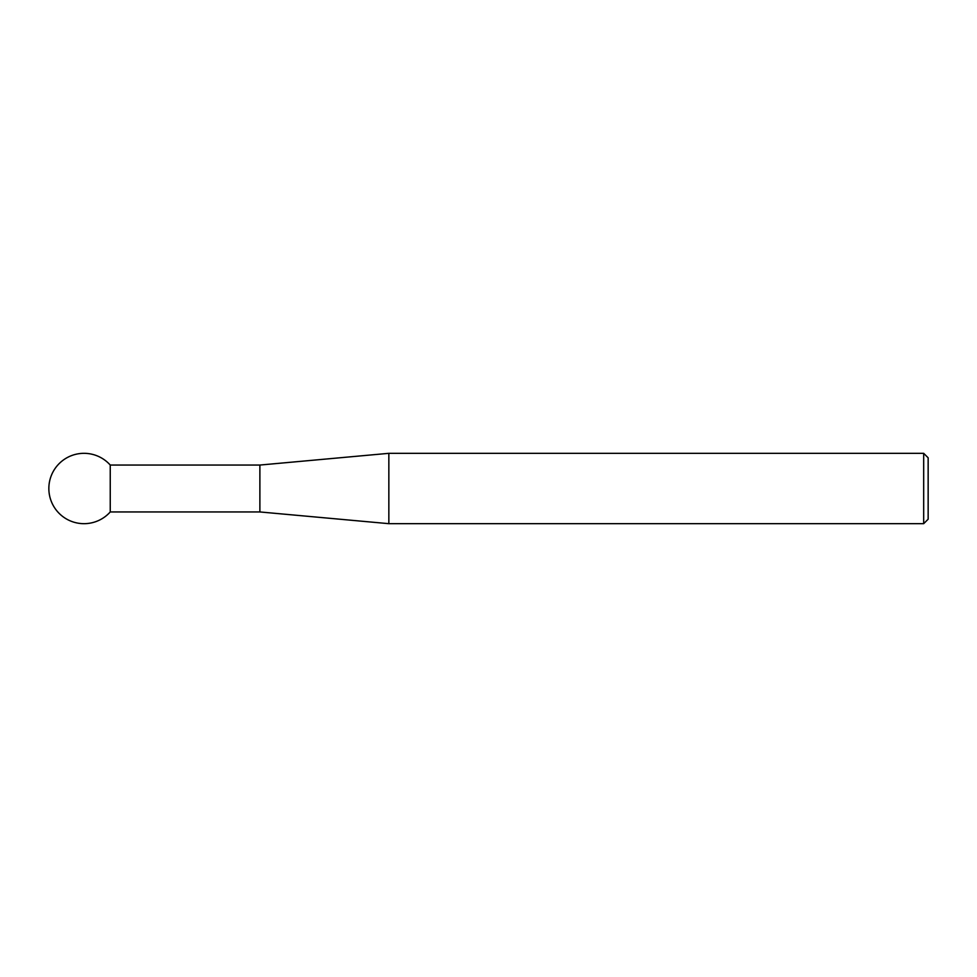 <?xml version="1.0" encoding="UTF-8"?>
<svg xmlns="http://www.w3.org/2000/svg" width="977" height="977" viewBox="0 0 977 977"><rect width="100%" height="100%" fill="white"/><g stroke="black" fill="none" stroke-linecap="round" stroke-linejoin="round"><path stroke-width="1.47" d="M923.68 453.328L928.15 457.798L928.15 519.202L923.68 523.672L923.68 453.328L388.846 453.328L388.846 523.672L923.68 523.672M259.882 465.052L110.242 465.052L110.242 511.948L259.882 511.948L259.882 465.052L388.846 453.328M110.242 465.052A35.172 35.172 0 0 0 48.85 488.5A35.172 35.172 0 0 0 110.242 511.948M259.882 511.948L388.846 523.672"/></g></svg>
